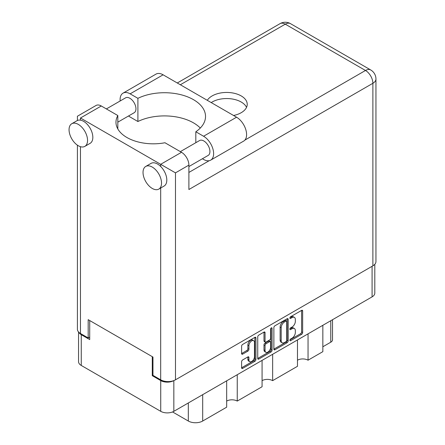 <?xml version="1.0" encoding="UTF-8"?>
<svg xmlns="http://www.w3.org/2000/svg" width="445" height="445" viewBox="0 0 445 445"><rect width="100%" height="100%" fill="white"/><g stroke="black" fill="none" stroke-linecap="round" stroke-linejoin="round"><path stroke-width="0.67" d="M253.661 340.692L252.604 340.08A3.922 2.264 120 0 0 250.641 340.275A3.922 2.264 120 0 0 247.865 345.081L248.922 345.687A3.922 2.264 120 0 1 251.698 340.881A3.922 2.264 120 0 1 253.661 340.692A3.922 2.264 120 0 1 254.473 342.483L254.473 356.679A3.922 2.264 120 0 1 252.76 360.628A3.922 2.264 120 0 1 249.734 361.679A3.922 2.264 120 0 1 248.922 359.883L248.922 357.519A1.469 0.846 120 0 0 248.616 356.846A1.469 0.846 120 0 0 247.887 356.918L242.647 359.944A1.469 0.846 120 0 0 241.607 361.741L241.607 367.787A1.469 0.846 120 0 0 241.913 368.46A1.469 0.846 120 0 0 242.647 368.388L254.885 361.323A1.469 0.846 120 0 0 255.925 359.527L255.925 337.966A1.469 0.846 120 0 0 255.619 337.293A1.469 0.846 120 0 0 254.885 337.366L242.647 344.43A1.469 0.846 120 0 0 241.607 346.227L241.607 353.536A1.469 0.846 120 0 0 241.913 354.209A1.469 0.846 120 0 0 242.647 354.137L247.887 351.111A1.469 0.846 120 0 0 248.922 349.314L248.922 345.687M271.328 327.87L272.056 328.293A1.029 0.595 120 0 0 271.839 327.82A1.029 0.595 120 0 0 271.328 327.87A1.029 0.595 120 0 0 270.605 329.133L270.605 338.233A1.469 0.846 120 0 1 269.564 340.03L266.088 342.038A1.469 0.846 120 0 1 265.353 342.11A1.469 0.846 120 0 1 265.053 341.437L265.053 332.693A1.469 0.846 120 0 0 264.747 332.02A1.469 0.846 120 0 0 264.013 332.092L265.053 332.693M273.87 327.603L273.87 349.164A1.469 0.846 120 0 0 274.176 349.837A1.469 0.846 120 0 0 274.904 349.764L287.147 342.695A1.469 0.846 120 0 0 288.182 340.898L288.182 319.338A1.469 0.846 120 0 0 287.882 318.67A1.469 0.846 120 0 0 287.147 318.742L274.904 325.807A1.469 0.846 120 0 0 273.87 327.603M374.801 264.319L374.801 293.088A9.267 5.351 180 0 1 372.087 296.871L173.834 411.33A9.267 5.351 180 0 1 160.734 411.33L81.263 365.451A9.267 5.351 180 0 1 78.548 361.668L78.548 331.981M292.02 338.206L290.596 339.029A1.029 0.595 120 0 0 289.923 339.93A1.029 0.595 120 0 0 290.084 340.753A1.029 0.595 120 0 0 290.596 340.703L301.615 334.34A1.469 0.846 120 0 0 302.656 332.543L302.656 310.983A1.469 0.846 120 0 0 302.35 310.315A1.469 0.846 120 0 0 301.615 310.387L290.596 316.751A1.029 0.595 120 0 0 289.923 317.652A1.029 0.595 120 0 0 290.084 318.475A1.029 0.595 120 0 0 290.596 318.425L292.02 317.602A4.695 2.709 120 0 1 294.368 317.368A4.695 2.709 120 0 1 295.341 319.521L295.341 321.318A4.695 2.709 120 0 1 292.02 327.064L290.596 327.887A1.029 0.595 120 0 0 289.923 328.794A1.029 0.595 120 0 0 290.084 329.617A1.029 0.595 120 0 0 290.596 329.567L292.02 328.744A4.695 2.709 120 0 1 294.368 328.51A4.695 2.709 120 0 1 295.341 330.657L295.341 332.454A4.695 2.709 120 0 1 292.02 338.206M257.738 358.453L269.959 351.4L271.016 352.006A1.469 0.846 120 0 0 272.056 350.209L272.056 328.293M271.016 352.006L258.779 359.076A1.469 0.846 120 0 1 258.044 359.148A1.469 0.846 120 0 1 257.738 358.475L257.738 336.915A1.469 0.846 120 0 1 258.779 335.118L264.013 332.092M237.241 374.723L237.241 401.079L262.077 386.744L262.077 360.383M308.046 333.845L308.046 360.2L322.842 351.661L322.842 325.301M272.646 354.281L272.646 380.642L297.477 366.302L297.477 339.947M152.963 375.302L152.279 375.697L160.734 380.581A9.267 5.351 0 0 0 173.789 380.603M152.279 375.697L152.279 356.662M78.876 332.326A9.267 5.351 0 0 0 81.263 334.696L89.718 339.579L89.718 320.545M332.521 319.716L332.521 339.763A5.98 3.449 180 0 1 330.769 342.205L322.842 346.777M202.686 394.676L202.686 421.031L226.672 407.181L226.672 380.825M172.571 411.942L188.313 421.031L188.313 402.97M297.477 360.2A7.47 4.317 180 0 1 308.046 360.2M262.077 380.642A7.47 4.317 180 0 1 272.646 380.642M226.672 401.079A7.47 4.317 180 0 1 237.241 401.079M202.686 421.031A10.163 5.868 180 0 1 188.313 421.031M294.368 328.51L293.311 327.898A4.695 2.709 120 0 0 290.963 328.132L292.02 328.744M289.951 328.716L290.963 328.132M294.368 317.368L293.311 316.762A4.695 2.709 120 0 0 290.963 316.99L292.02 317.602M289.951 317.58L290.963 316.99M289.951 339.858L300.559 333.733A1.469 0.846 120 0 0 301.599 331.937L301.599 310.399M273.87 349.141L286.091 342.088A1.469 0.846 120 0 0 287.125 340.291L287.125 318.753M286.007 341.677A1.029 0.595 120 0 0 286.73 340.419L286.73 321.496A1.029 0.595 120 0 0 286.519 321.023A1.029 0.595 120 0 0 286.007 321.073L284.5 321.946A4.695 2.709 120 0 0 281.184 327.692L281.184 340.631A4.695 2.709 120 0 0 282.152 342.778A4.695 2.709 120 0 0 284.5 342.544L286.007 341.677M286.519 321.023L285.462 320.417A1.029 0.595 120 0 0 284.95 320.467L286.007 321.073M282.152 342.778L281.095 342.166A4.695 2.709 120 0 1 280.127 340.019L280.127 327.081A4.695 2.709 120 0 1 283.443 321.334L284.95 320.467M263.996 332.109L263.996 340.826A1.469 0.846 120 0 0 264.297 341.499L265.353 342.11M270.999 328.154L270.999 349.603L272.056 350.209M265.053 350.51A3.922 2.264 120 0 0 265.865 352.307A3.922 2.264 120 0 0 268.891 351.255A3.922 2.264 120 0 0 270.605 347.306L270.605 342.305A1.469 0.846 120 0 0 270.299 341.632A1.469 0.846 120 0 0 269.564 341.71L266.088 343.712A1.469 0.846 120 0 0 265.053 345.509L265.053 350.51L263.996 349.904A3.922 2.264 120 0 0 264.808 351.695L265.865 352.307M270.299 341.632L269.242 341.026A1.469 0.846 120 0 0 268.507 341.098L269.564 341.71M263.996 349.904L263.996 344.903A1.469 0.846 120 0 1 265.031 343.106L268.507 341.098M269.959 351.4A1.469 0.846 120 0 0 270.999 349.603M249.734 361.679L248.677 361.067A3.922 2.264 120 0 1 247.865 359.271L247.865 356.929M242.647 354.137L241.607 353.536L246.83 350.499A1.469 0.846 120 0 0 247.865 348.702L247.865 345.081M241.607 367.765L253.828 360.711A1.469 0.846 120 0 0 254.868 358.915L254.868 337.377L255.925 337.966M200.289 128.043A41.101 23.73 0 0 0 137.9 121.513L130.135 117.029A14.196 8.199 60 0 1 128.555 115.973M120.161 100.971A14.196 8.199 60 0 1 120.1 99.641A14.196 8.199 60 0 1 123.037 93.144A14.196 8.199 60 0 1 130.135 93.845L163.109 74.81A14.196 8.199 60 0 0 156.011 74.109L123.037 93.144M161.524 183.106A13.077 7.548 -120 0 0 155.817 169.946A13.077 7.548 -120 0 0 145.738 166.447A13.077 7.548 -120 0 0 143.029 172.432A13.077 7.548 -120 0 0 148.736 185.593A13.077 7.548 -120 0 0 158.815 189.097A13.077 7.548 -120 0 0 161.524 183.106M158.815 189.097L164.099 186.043A13.077 7.548 -120 0 0 166.808 180.058A13.077 7.548 -120 0 0 160.678 166.469A13.077 7.548 -120 0 0 151.022 163.393L145.738 166.447M87.548 140.398A13.077 7.548 -120 0 0 81.841 127.237A13.077 7.548 -120 0 0 71.762 123.738A13.077 7.548 -120 0 0 69.053 129.723A13.077 7.548 -120 0 0 74.766 142.884A13.077 7.548 -120 0 0 84.839 146.383A13.077 7.548 -120 0 0 87.548 140.398M84.839 146.383L90.124 143.335A13.077 7.548 -120 0 0 92.833 137.349A13.077 7.548 -120 0 0 80.467 120.156A13.077 7.548 -120 0 0 77.046 120.684L71.762 123.738M233.564 115.489A20.548 11.865 0 0 0 241.207 112.702A20.548 11.865 0 0 0 247.225 104.308A20.548 11.865 0 0 0 234.537 93.35A20.548 11.865 0 0 0 212.143 95.92A20.548 11.865 0 0 0 207.314 100.331M211.225 102.589A20.548 11.865 180 0 1 212.143 102.022A20.548 11.865 180 0 1 232.012 98.957A20.548 11.865 180 0 1 246.536 107.362M106.377 108.925L125.579 97.844A8.594 4.962 60 0 1 132.198 100.147A8.594 4.962 60 0 1 135.948 108.797A8.594 4.962 60 0 1 134.167 112.73L117.825 122.164M180.353 151.634L199.549 140.553A8.594 4.962 60 0 1 206.174 142.856A8.594 4.962 60 0 1 209.923 151.506A8.594 4.962 60 0 1 208.143 155.439L188.897 166.552M137.9 121.513L137.9 98.328L130.135 93.845M77.402 120.5L77.402 116.24L96.059 105.471A10.463 6.041 60 0 1 101.288 105.988L80.467 118.008C76.479 115.706 76.479 115.706 80.467 118.008L175.475 172.86L175.475 379.819A10.463 6.041 180 0 1 160.678 379.819L152.963 375.363L152.963 357.057L88.182 319.66L88.182 337.961L80.467 333.505A10.463 6.041 180 0 1 77.402 329.239L77.402 145.17M160.678 166.469L160.678 164.316L181.499 152.296L164.962 142.75A37.363 21.571 0 0 1 115.973 122.247A37.363 21.571 0 0 1 117.825 115.533L101.288 105.988M181.499 152.296A10.463 6.041 60 0 1 188.897 165.112L188.897 189.514L372.882 83.293L372.882 265.843L175.475 379.819M88.182 337.961L89.718 337.076M244.85 140.125L365.484 70.477A10.463 6.041 60 0 1 372.882 83.293A10.463 6.041 180 0 0 375.947 79.021L375.947 261.571A10.463 6.041 180 0 1 372.882 265.843M117.825 128.961L117.825 115.533M195.822 142.706L195.822 131.77L203.582 136.248A14.196 8.199 60 0 1 212.86 148.763A14.196 8.199 60 0 1 210.685 160.139A14.196 8.199 60 0 1 203.582 159.438L202.403 158.754M203.582 136.248L236.556 117.213A14.196 8.199 60 0 1 245.829 129.723A14.196 8.199 60 0 1 243.654 141.104L210.685 160.139M195.822 131.77A41.101 23.73 0 0 0 205.529 116.451A41.101 23.73 0 0 0 181.732 94.93A41.101 23.73 0 0 0 137.9 98.328M236.556 117.213L163.109 74.81M372.087 296.871L372.087 266.305M173.834 380.586L173.834 411.33M160.734 411.33L160.734 380.581M81.263 334.696L81.263 365.451M330.769 342.205L330.769 320.728M289.867 329.144L290.596 329.567M289.867 318.008L290.596 318.425M301.615 310.387L302.656 310.983M301.599 331.937L302.656 332.543M300.559 333.733L301.615 334.34M289.867 340.286L290.596 340.703M287.147 318.742L288.182 319.338M287.125 340.291L288.182 340.898M286.091 342.088L287.147 342.695M273.87 349.164L274.904 349.764M283.443 321.334L284.5 321.946M280.127 327.081L281.184 327.692M280.127 340.019L281.184 340.631M257.738 358.475L258.779 359.076M263.996 340.826L265.053 341.437M265.031 343.106L266.088 343.712M263.996 344.903L265.053 345.509M247.887 356.918L248.922 357.519M247.865 359.271L248.922 359.883M247.865 348.702L248.922 349.314M246.83 350.499L247.887 351.111M254.868 358.915L255.925 359.527M253.828 360.711L254.885 361.323M241.607 367.787L242.647 368.388M160.678 379.819L160.678 188.018M80.467 118.008L80.467 120.156M80.467 146.689L80.467 333.505M375.947 79.021A10.463 10.463 0 0 0 370.713 69.96A10.463 6.041 120 0 0 365.484 70.477L285.273 24.169L180.336 84.756M188.897 172.432L209.239 160.684M188.897 165.112L175.475 172.86M280.044 23.652A10.463 6.041 60 0 1 285.273 24.169A10.463 6.041 120 0 1 290.502 23.652A10.463 10.463 0 0 0 280.044 23.652L177.271 82.987M370.713 69.96L290.502 23.652"/></g></svg>
